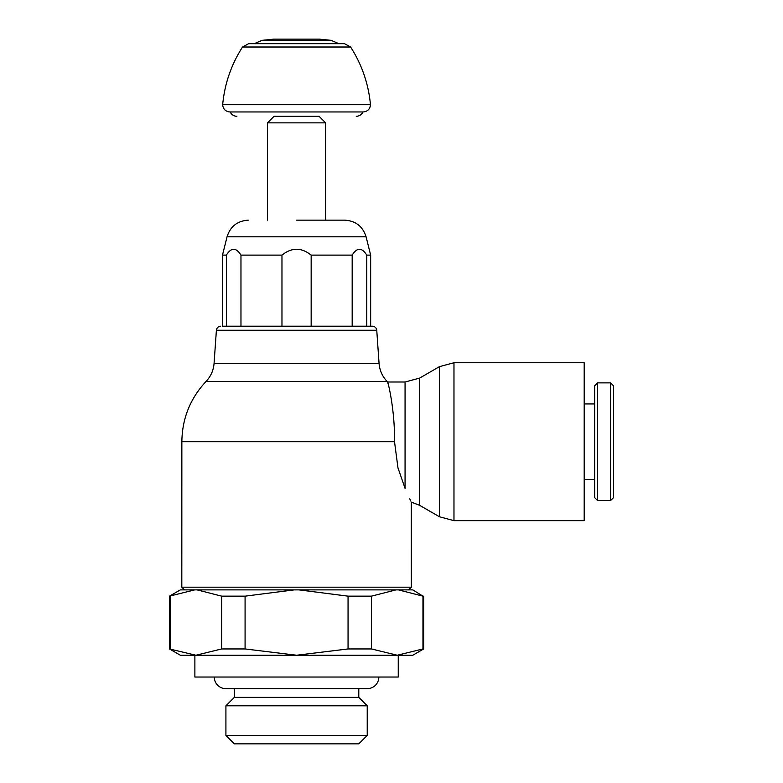 <?xml version="1.0" encoding="UTF-8"?>
<svg xmlns="http://www.w3.org/2000/svg" width="783" height="783" viewBox="0 0 783 783"><rect width="100%" height="100%" fill="white"/><g stroke="black" fill="none" stroke-linecap="round" stroke-linejoin="round"><path stroke-width="1.17" d="M376.75 330.26L379.06 363.351L214.072 363.351L216.392 330.26L376.75 330.26C376.378 327.803 374.93 326.452 372.405 326.208L370.741 326.208M296.571 326.208L222.392 326.208M214.072 363.351C213.514 370.31 210.852 376.329 206.076 381.419L387.066 381.419L387.614 382.006L405.065 382.006L419.6 378.111L439.449 366.65L439.449 516.77L419.6 505.309L411.3 502.099L411.329 587.191L181.813 587.191L181.862 441.71L394.515 441.71C395.024 409.724 387.839 381.272 387.614 382.006L388.476 385.167M405.065 382.006L405.065 488.347C413.189 506.386 413.189 506.386 405.065 488.347L397.979 467.94L394.515 441.71M409.773 498.849L410.801 501.042M453.974 520.666L453.974 362.754L584.196 362.754L584.196 520.666L453.974 520.666L439.449 516.77M584.196 520.666L584.196 403.94L594.659 403.94M584.196 362.754L584.196 403.94M594.659 479.48L584.196 479.48M597.595 382.877L594.659 385.823L594.659 497.606L597.595 500.543L597.595 382.877L610.593 382.877L610.593 500.543L597.595 500.543M610.593 382.877L613.539 385.823L613.539 497.606L610.593 500.543M358.79 743.85L234.352 743.85L225.915 735.413L367.227 735.413L358.79 743.85M367.227 735.413L367.227 705.806L225.915 705.806L225.915 735.413M225.915 705.806L234.352 697.369L234.352 688.668M358.79 688.668L358.79 697.369L367.227 705.806M358.79 697.369L234.352 697.369M214.288 677.031A11.618 11.618 0 0 0 225.915 688.668L367.227 688.668A11.618 11.618 0 0 0 378.845 677.031M422.957 596.157L412.807 589.883L398.42 589.883L422.957 596.157L422.957 648.95L397.216 655.234L398.253 655.234L398.253 677.031L194.879 677.031L194.879 655.234L195.926 655.234L169.461 648.95L169.461 596.157L194.713 589.883L180.335 589.883L169.461 596.157M398.42 589.883L194.713 589.883M423.681 596.157L423.681 648.95L422.957 648.95M169.461 648.95L180.354 655.234L412.778 655.234L423.681 648.95M298.989 589.883L348.053 596.157L371.465 596.157L396.002 589.883M197.13 589.883L221.667 596.157L245.079 596.157L294.154 589.883M170.185 648.95L170.185 596.157M397.216 655.234L371.465 648.95L348.053 648.95L296.571 655.234L245.079 648.95L221.667 648.95L195.926 655.234M221.667 596.157L221.667 648.95M245.079 648.95L245.079 596.157M348.053 596.157L348.053 648.95M371.465 648.95L371.465 596.157M240.968 326.208L240.968 255.121C236.104 247.34 231.23 247.34 226.365 255.121L222.48 255.121L222.48 326.208L370.653 326.208L370.653 255.121L366.767 255.121C361.903 247.34 357.038 247.34 352.174 255.121L352.174 326.208M226.365 255.121L226.365 326.208M222.48 255.121L227.05 236.809L366.092 236.809L370.653 255.121M240.968 255.121L281.968 255.121L281.968 326.208M311.164 326.208L311.164 255.121C301.435 247.34 291.707 247.34 281.968 255.121M311.164 255.121L352.174 255.121M366.767 326.208L366.767 255.121M296.571 220.16L344.784 220.16C355.688 220.845 362.783 226.395 366.092 236.809M325.62 220.16L325.62 122.853L267.512 122.853L267.512 220.16M267.512 122.853L274.05 116.315L319.082 116.315L325.62 122.853M274.05 116.315L319.082 116.315M296.571 104.697L370.467 104.697C370.056 109.082 367.638 111.499 363.204 111.959L229.938 111.959C225.494 111.499 223.077 109.082 222.675 104.697L296.571 104.697M331.072 40.334L319.444 39.15L273.688 39.15L262.07 40.334L331.072 40.334L338.922 43.682M419.6 378.111L419.6 505.309M222.675 104.697C224.613 83.859 231.239 64.627 242.534 47.009L350.608 47.009C361.903 64.627 368.519 83.859 370.467 104.697M206.076 381.419C190.249 398.4 182.175 418.494 181.862 441.71M408.648 589.883L411.329 587.191M453.974 362.754L439.449 366.65M227.05 236.809C230.349 226.395 237.455 220.845 248.358 220.16M363.204 111.959L362.921 111.949C361.57 114.729 359.348 116.178 356.265 116.315M242.534 47.009L248.632 43.682L344.5 43.682L350.608 47.009M262.07 40.334L254.211 43.682M230.212 111.949L230.212 111.959C231.572 114.729 233.784 116.178 236.877 116.315M216.392 330.26C216.754 327.803 218.203 326.452 220.737 326.208M181.813 587.191L184.494 589.883M387.066 381.419C382.29 376.329 379.618 370.31 379.06 363.351"/></g></svg>
